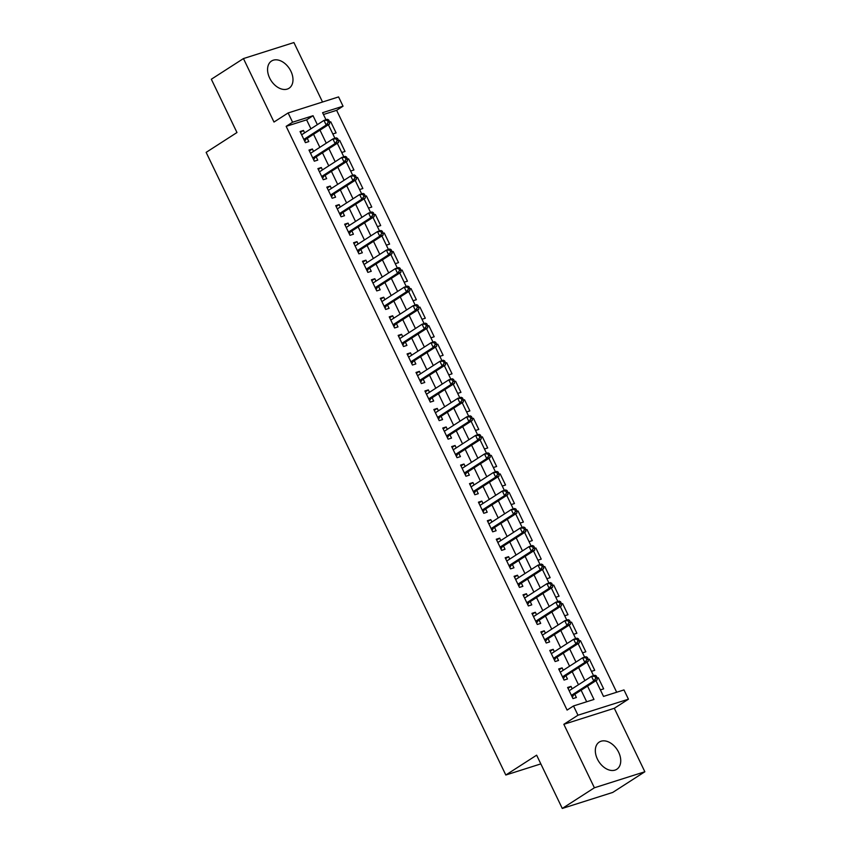 <?xml version="1.0" encoding="UTF-8"?>
<svg xmlns="http://www.w3.org/2000/svg" width="851" height="851" viewBox="0 0 851 851"><rect width="100%" height="100%" fill="white"/><g stroke="black" fill="none" stroke-linecap="round" stroke-linejoin="round"><path stroke-width="1.28" d="M618.666 752.295A16.18 10.957 57.2 0 0 599.264 742.072A16.18 10.957 57.2 0 0 597.391 759.049A16.18 10.957 57.2 0 0 616.784 769.283A16.18 10.957 57.2 0 0 618.666 752.295M290.914 71.271A16.18 10.957 57.2 0 0 271.512 61.038A16.18 10.957 57.2 0 0 269.639 78.026A16.18 10.957 57.2 0 0 289.032 88.259A16.18 10.957 57.2 0 0 290.914 71.271M595.945 680.672L603.519 696.416L623.974 689.927L628.432 699.192L577.978 715.212L573.51 705.947L593.977 699.448L587.541 686.087M614.305 708.287L563.841 724.307L594.392 787.781L562.277 808.45L612.741 792.43L644.856 771.761L614.305 708.287L628.432 699.192M322.529 102.024L293.914 42.55L243.45 58.57L273.99 122.044L288.127 112.949L338.581 96.918L343.049 106.194L322.582 112.683L325.986 119.757M616.677 692.246L336.624 110.322L343.049 106.194M594.392 787.781L644.856 771.761M562.277 808.45L536.641 755.177L505.813 775.016L206.144 152.372L236.972 132.522L211.335 79.239L243.45 58.57M572.18 688.799L571.021 686.395L567.617 687.48L572.968 698.597L576.372 697.522L574.819 694.278M563.256 670.258L562.107 667.865L558.692 668.95L564.053 680.066L567.457 678.992L565.894 675.747M554.341 651.728L553.193 649.334L549.778 650.419L555.129 661.535L558.543 660.461L556.98 657.217M545.417 633.197L544.268 630.804L540.864 631.889L546.214 643.005L549.618 641.931L548.065 638.686M536.502 614.667L535.353 612.273L531.939 613.358L537.289 624.474L540.704 623.389L539.14 620.156M527.588 596.136L526.429 593.743L523.025 594.828L528.375 605.944L531.779 604.859L530.226 601.625M518.663 577.606L517.514 575.212L514.1 576.297L519.461 587.413L522.865 586.328L521.301 583.084M509.749 559.075L508.6 556.682L505.186 557.767L510.536 568.883L513.951 567.798L512.387 564.553M500.824 540.545L499.675 538.151L496.271 539.236L501.622 550.352L505.026 549.267L503.473 546.023M491.91 522.014L490.761 519.621L487.346 520.706L492.697 531.822L496.112 530.737L494.548 527.492M482.996 503.484L481.836 501.09L478.432 502.175L483.783 513.291L487.187 512.206L485.634 508.962M474.071 484.953L472.922 482.56L469.507 483.634L474.858 494.761L478.273 493.676L476.709 490.431M465.157 466.422L464.008 464.029L460.593 465.103L465.944 476.23L469.358 475.145L467.795 471.901M456.232 447.892L455.083 445.498L451.679 446.573L457.03 457.7L460.434 456.615L458.87 453.37M447.318 429.351L446.169 426.957L442.754 428.042L448.105 439.159L451.519 438.084L449.956 434.84M438.403 410.82L437.244 408.427L433.84 409.512L439.19 420.628L442.594 419.554L441.041 416.309M429.478 392.29L428.33 389.896L424.915 390.981L430.266 402.097L433.68 401.023L432.117 397.779M420.564 373.759L419.415 371.366L416.001 372.451L421.351 383.567L424.766 382.493L423.202 379.248M411.639 355.229L410.49 352.835L407.086 353.92L412.437 365.036L415.841 363.951L414.277 360.718M402.725 336.698L401.576 334.305L398.162 335.39L403.512 346.506L406.927 345.421L405.363 342.187M393.811 318.168L392.651 315.774L389.247 316.859L394.598 327.975L398.002 326.89L396.449 323.646M384.886 299.637L383.737 297.244L380.323 298.329L385.673 309.445L389.088 308.36L387.524 305.115M375.972 281.107L374.823 278.713L371.408 279.798L376.759 290.914L380.174 289.829L378.61 286.585M367.047 262.576L365.898 260.183L362.494 261.268L367.845 272.384L371.249 271.299L369.685 268.054M358.133 244.046L356.984 241.652L353.569 242.737L358.92 253.853L362.335 252.768L360.771 249.524M349.218 225.515L348.059 223.122L344.655 224.196L350.006 235.323L353.41 234.238L351.857 230.993M340.294 206.984L339.145 204.591L335.73 205.665L341.081 216.792L344.495 215.707L342.932 212.463M331.379 188.454L330.231 186.061L326.816 187.135L332.167 198.262L335.581 197.177L334.017 193.932M322.455 169.913L321.306 167.519L317.902 168.604L323.252 179.721L326.656 178.646L325.093 175.402M313.54 151.382L312.391 148.989L308.977 150.074L314.327 161.19L317.742 160.116L316.178 156.871M329.592 122.544L330.752 121.799L336.102 132.916L332.826 133.958M338.517 141.075L339.666 140.33L345.017 151.457L341.74 152.489M347.431 159.605L348.58 158.86L353.931 169.987L350.665 171.019M356.356 178.136L357.505 177.391L362.856 188.518L359.579 189.55M365.27 196.666L366.419 195.932L371.77 207.048L368.504 208.08M374.185 215.197L375.344 214.463L380.695 225.579L377.418 226.621M383.11 233.727L384.258 232.993L389.609 244.109L386.333 245.152M392.024 252.258L393.173 251.524L398.523 262.64L395.258 263.682M400.949 270.788L402.097 270.054L407.448 281.17L404.172 282.213M409.863 289.329L411.012 288.585L416.362 299.701L413.097 300.743M418.777 307.86L419.937 307.115L425.287 318.231L422.011 319.274M427.702 326.39L428.851 325.646L434.201 336.762L430.925 337.804M436.616 344.921L437.765 344.176L443.116 355.293L439.85 356.335M445.541 363.451L446.69 362.707L452.041 373.823L448.764 374.865M454.455 381.982L455.604 381.237L460.955 392.354L457.689 393.396M463.37 400.513L464.529 399.768L469.88 410.895L466.603 411.927M472.294 419.043L473.443 418.298L478.794 429.425L475.518 430.457M481.209 437.574L482.357 436.829L487.708 447.956L484.442 448.988M490.133 456.104L491.282 455.37L496.633 466.486L493.357 467.518M499.048 474.635L500.197 473.901L505.547 485.017L502.281 486.059M507.962 493.165L509.121 492.431L514.472 503.547L511.196 504.59M516.887 511.696L518.036 510.962L523.386 522.078L520.11 523.12M525.801 530.226L526.95 529.492L532.3 540.608L529.035 541.651M534.726 548.767L535.875 548.023L541.225 559.139L537.949 560.181M543.64 567.298L544.789 566.553L550.14 577.669L546.874 578.712M552.554 585.828L553.714 585.084L559.064 596.2L555.788 597.242M561.479 604.359L562.628 603.614L567.979 614.73L564.702 615.773M570.393 622.889L571.542 622.145L576.893 633.261L573.627 634.303M579.318 641.42L580.467 640.675L585.818 651.792L582.541 652.834M588.232 659.95L589.381 659.206L594.732 670.333L591.466 671.365M336.624 110.322L323.465 114.502M329.592 122.172L330.752 121.799M338.507 140.702L339.666 140.33M347.431 159.233L348.58 158.86M356.346 177.763L357.505 177.391M365.27 196.294L366.419 195.932M374.185 214.824L375.344 214.463M383.099 233.355L384.258 232.993M392.024 251.885L393.173 251.524M400.938 270.416L402.097 270.054M409.863 288.946L411.012 288.585M418.777 307.477L419.937 307.115M427.691 326.007L428.851 325.646M436.616 344.549L437.765 344.176M445.53 363.079L446.69 362.707M454.455 381.61L455.604 381.237M463.37 400.14L464.529 399.768M472.284 418.671L473.443 418.298M481.209 437.201L482.357 436.829M490.123 455.732L491.282 455.37M499.048 474.262L500.197 473.901M507.962 492.793L509.121 492.431M516.876 511.323L518.036 510.962M525.801 529.854L526.95 529.492M534.715 548.384L535.875 548.023M543.64 566.915L544.789 566.553M552.554 585.445L553.714 585.084M561.469 603.987L562.628 603.614M570.393 622.517L571.542 622.145M579.308 641.048L580.467 640.675M588.232 659.578L589.381 659.206M597.147 678.109L598.306 677.736L603.657 688.863L600.38 689.895M310.923 128.799L306.615 119.853L286.159 126.342L567.096 710.085L573.51 705.947M586.679 701.767L581.116 690.214M578.478 684.736L572.202 671.684M569.564 666.205L563.277 653.153M560.639 647.675L554.363 634.623M551.725 629.144L545.448 616.092M542.8 610.614L536.524 597.562M533.885 592.083L527.609 579.031M524.971 573.553L518.684 560.501M516.046 555.022L509.77 541.97M507.132 536.492L500.856 523.439M498.207 517.951L491.931 504.909M489.293 499.42L483.017 486.378M480.379 480.889L474.092 467.848M471.454 462.359L465.178 449.317M462.54 443.828L456.253 430.776M453.615 425.298L447.339 412.246M444.701 406.767L438.425 393.715M435.786 388.237L429.5 375.185M426.862 369.706L420.585 356.654M417.947 351.176L411.661 338.124M409.023 332.645L402.746 319.593M400.108 314.115L393.832 301.063M391.194 295.584L384.907 282.532M382.269 277.054L375.993 264.001M373.355 258.513L367.068 245.471M364.43 239.982L358.154 226.94M355.516 221.451L349.24 208.41M346.602 202.921L340.315 189.879M337.677 184.39L331.401 171.338M328.763 165.86L322.476 152.808M319.838 147.329L313.562 134.277M304.626 132.852L303.467 130.458L300.063 131.543L305.413 142.66L308.817 141.585L307.264 138.341M505.813 775.016L540.832 763.9M563.841 724.307L577.978 715.212M286.159 126.342L292.584 122.214L288.127 112.949M328.39 124.735L334.911 138.287M337.304 143.266L343.825 156.818M346.219 161.796L352.75 175.349M355.144 180.327L361.664 193.879M364.058 198.857L370.579 212.41M372.983 217.399L379.503 230.951M381.897 235.929L388.418 249.481M390.822 254.46L397.343 268.012M399.736 272.99L406.257 286.542M408.65 291.521L415.171 305.073M417.575 310.051L424.096 323.603M426.489 328.582L433.01 342.134M435.414 347.112L441.935 360.664M444.328 365.643L450.849 379.195M453.243 384.173L459.763 397.725M462.167 402.704L468.688 416.256M471.082 421.234L477.602 434.787M480.007 439.765L486.527 453.317M488.921 458.295L495.442 471.848M497.835 476.837L504.356 490.389M506.76 495.367L513.281 508.919M515.674 513.898L522.195 527.45M524.599 532.428L531.12 545.98M533.513 550.959L540.034 564.511M542.427 569.489L548.948 583.041M551.352 588.02L557.873 601.572M560.266 606.55L566.787 620.102M569.191 625.081L575.712 638.633M578.106 643.611L584.626 657.163M587.02 662.142L593.541 675.694M317.349 124.661L313.04 115.715L292.584 122.214M584.903 680.598L578.616 667.556M575.978 662.067L569.702 649.026M567.064 643.537L560.788 630.495M558.15 625.006L551.863 611.965M549.225 606.476L542.949 593.424M540.311 587.945L534.024 574.893M531.386 569.415L525.11 556.363M522.471 550.884L516.195 537.832M513.557 532.354L507.27 519.301M504.632 513.823L498.356 500.771M495.718 495.293L489.431 482.24M486.793 476.762L480.517 463.71M477.879 458.232L471.603 445.179M468.965 439.701L462.678 426.649M460.04 421.16L453.764 408.118M451.126 402.629L444.839 389.588M442.201 384.099L435.925 371.057M433.287 365.568L427.011 352.527M424.372 347.038L418.086 333.986M415.448 328.507L409.171 315.455M406.533 309.977L400.247 296.925M397.608 291.446L391.332 278.394M388.694 272.916L382.418 259.863M379.78 254.385L373.493 241.333M370.855 235.855L364.579 222.802M361.941 217.324L355.654 204.272M353.016 198.794L346.74 185.741M344.102 180.263L337.826 167.211M335.188 161.722L328.901 148.68M326.263 143.191L319.987 130.15M306.615 119.853L313.04 115.715M300.467 132.394L303.467 130.458M597.147 678.481L598.306 677.736M309.392 150.925L312.391 148.989M318.306 169.455L321.306 167.519M327.22 187.986L330.231 186.061M336.145 206.516L339.145 204.591M345.059 225.047L348.059 223.122M353.984 243.577L356.984 241.652M362.898 262.108L365.898 260.183M371.813 280.649L374.823 278.713M380.737 299.18L383.737 297.244M389.652 317.71L392.651 315.774M398.576 336.241L401.576 334.305M407.491 354.771L410.49 352.835M416.405 373.302L419.415 371.366M425.33 391.832L428.33 389.896M434.244 410.363L437.244 408.427M443.169 428.893L446.169 426.957M452.083 447.424L455.083 445.498M460.997 465.954L464.008 464.029M469.922 484.485L472.922 482.56M478.836 503.015L481.836 501.09M487.761 521.546L490.761 519.621M496.676 540.087L499.675 538.151M505.59 558.618L508.6 556.682M514.515 577.148L517.514 575.212M523.429 595.679L526.429 593.743M532.354 614.209L535.353 612.273M541.268 632.74L544.268 630.804M550.182 651.27L553.193 649.334M559.107 669.801L562.107 667.865M568.021 688.331L571.021 686.395M303.988 139.713L306.232 139L329.614 123.948L326.199 125.033L303.85 139.415M328.22 122.246L326.199 125.033L323.976 120.395L327.38 119.321L328.699 119.959L327.337 120.385L328.22 122.246L329.592 121.81L328.699 119.959M301.626 134.788L323.976 120.395L327.337 120.385M306.232 139A2.074 1.5 -107.6 0 0 305.817 139.447L304.743 141.266M329.614 123.948L329.592 121.81M312.913 158.243L315.147 157.531L338.528 142.479L335.124 143.564L312.774 157.956M337.145 140.777L335.124 143.564L332.89 138.926L336.305 137.851L337.613 138.49L336.251 138.915L337.145 140.777L338.507 140.341L337.613 138.49M310.541 153.318L332.89 138.926L336.251 138.915M315.147 157.531A2.074 1.5 -107.6 0 0 314.732 157.978L313.657 159.807M338.528 142.479L338.507 140.341M321.827 176.774L324.071 176.061L347.453 161.009L344.038 162.094L321.689 176.487M346.059 159.307L344.038 162.094L341.804 157.456L345.219 156.382L346.538 157.02L345.166 157.456L346.059 159.307L347.421 158.871L346.538 157.02M319.455 171.849L341.804 157.456L345.166 157.456M324.071 176.061A2.074 1.5 -107.6 0 0 323.657 176.508L322.582 178.338M347.453 161.009L347.421 158.871M330.741 195.304L332.986 194.592L356.367 179.54L352.952 180.625L330.603 195.017M354.984 177.838L352.952 180.625L350.729 175.997L354.133 174.912L355.452 175.551L354.09 175.987L354.984 177.838L356.346 177.402L355.452 175.551M328.38 190.379L350.729 175.997L354.09 175.987M332.986 194.592A2.074 1.5 -107.6 0 0 332.571 195.039L331.496 196.868M356.367 179.54L356.346 177.402M339.666 213.835L341.911 213.122L365.281 198.07L361.877 199.155L339.528 213.548M363.898 196.368L361.877 199.155L359.643 194.528L363.058 193.443L364.366 194.081L363.005 194.517L363.898 196.368L365.26 195.932L364.366 194.081M337.294 208.91L359.643 194.528L363.005 194.517M341.911 213.122A2.074 1.5 -107.6 0 0 341.496 213.569L340.411 215.399M365.281 198.07L365.26 195.932M348.58 232.366L350.825 231.653L374.206 216.601L370.791 217.686L348.442 232.078M372.812 214.899L370.791 217.686L368.568 213.058L371.972 211.973L373.291 212.612L371.93 213.048L372.812 214.899L374.185 214.463L373.291 212.612M346.219 227.44L368.568 213.058L371.93 213.048M350.825 231.653A2.074 1.5 -107.6 0 0 350.41 232.1L349.335 233.929M374.206 216.601L374.185 214.463M357.505 250.896L359.739 250.183L383.12 235.142L379.716 236.216L357.367 250.609M381.737 233.429L379.716 236.216L377.482 231.589L380.897 230.504L382.205 231.142L380.844 231.578L381.737 233.429L383.099 232.993L382.205 231.142M355.133 245.971L377.482 231.589L380.844 231.578M359.739 250.183A2.074 1.5 -107.6 0 0 359.324 250.63L358.25 252.46M383.12 235.142L383.099 232.993M366.419 269.427L368.664 268.714L392.045 253.672L388.63 254.747L366.281 269.139M390.652 251.96L388.63 254.747L386.397 250.12L389.811 249.035L391.13 249.673L389.758 250.109L390.652 251.96L392.013 251.524L391.13 249.673M364.047 264.501L386.397 250.12L389.758 250.109M368.664 268.714A2.074 1.5 -107.6 0 0 368.249 269.161L367.175 270.99M392.045 253.672L392.013 251.524M375.344 287.957L377.578 287.244L400.959 272.203L397.545 273.277L375.195 287.67M399.576 270.49L397.545 273.277L395.321 268.65L398.725 267.565L400.044 268.203L398.683 268.639L399.576 270.49L400.938 270.054L400.044 268.203M372.972 283.043L395.321 268.65L398.683 268.639M377.578 287.244A2.074 1.5 -107.6 0 0 377.163 287.691L376.089 289.521M400.959 272.203L400.938 270.054M384.258 306.488L386.503 305.786L409.874 290.734L406.47 291.819L384.12 306.2M408.491 289.021L406.47 291.819L404.236 287.181L407.65 286.096L408.959 286.734L407.597 287.17L408.491 289.021L409.852 288.595L408.959 286.734M381.886 301.573L404.236 287.181L407.597 287.17M386.503 305.786A2.074 1.5 -107.6 0 0 386.088 306.222L385.003 308.051M409.874 290.734L409.852 288.595M393.173 325.029L395.417 324.316L418.798 309.264L415.384 310.349L393.034 324.731M417.405 307.551L415.384 310.349L413.16 305.711L416.565 304.626L417.884 305.264L416.522 305.7L417.405 307.551L418.777 307.126L417.884 305.264M390.811 320.104L413.16 305.711L416.522 305.7M395.417 324.316A2.074 1.5 -107.6 0 0 395.002 324.752L393.928 326.582M418.798 309.264L418.777 307.126M402.097 343.559L404.331 342.847L427.713 327.795L424.309 328.88L401.959 343.261M426.33 326.082L424.309 328.88L422.075 324.242L425.489 323.157L426.798 323.795L425.436 324.231L426.33 326.082L427.691 325.656L426.798 323.795M399.725 338.634L422.075 324.242L425.436 324.231M404.331 342.847A2.074 1.5 -107.6 0 0 403.917 343.283L402.842 345.112M427.713 327.795L427.691 325.656M411.012 362.09L413.256 361.377L436.637 346.325L433.223 347.41L410.873 361.792M435.244 344.612L433.223 347.41L430.989 342.772L434.404 341.687L435.723 342.336L434.35 342.762L435.244 344.612L436.606 344.187L435.723 342.336M408.64 357.165L430.989 342.772L434.35 342.762M413.256 361.377A2.074 1.5 -107.6 0 0 412.841 361.813L411.767 363.643M436.637 346.325L436.606 344.187M419.937 380.62L422.17 379.908L445.552 364.856L442.137 365.941L419.788 380.323M444.169 363.154L442.137 365.941L439.914 361.303L443.318 360.228L444.637 360.867L443.275 361.292L444.169 363.154L445.53 362.717L444.637 360.867M417.564 375.695L439.914 361.303L443.275 361.292M422.17 379.908A2.074 1.5 -107.6 0 0 421.756 380.344L420.681 382.173M445.552 364.856L445.53 362.717M428.851 399.151L431.095 398.438L454.466 383.386L451.062 384.471L428.713 398.853M453.083 381.684L451.062 384.471L448.828 379.833L452.243 378.759L453.551 379.397L452.189 379.823L453.083 381.684L454.445 381.248L453.551 379.397M426.479 394.226L448.828 379.833L452.189 379.823M431.095 398.438A2.074 1.5 -107.6 0 0 430.68 398.885L429.595 400.704M454.466 383.386L454.445 381.248M437.765 417.681L440.01 416.969L463.391 401.917L459.976 403.002L437.627 417.394M461.997 400.215L459.976 403.002L457.753 398.364L461.157 397.289L462.476 397.928L461.114 398.353L461.997 400.215L463.37 399.779L462.476 397.928M435.404 412.756L457.753 398.364L461.114 398.353M440.01 416.969A2.074 1.5 -107.6 0 0 439.595 417.415L438.52 419.245M463.391 401.917L463.37 399.779M446.69 436.212L448.924 435.499L472.305 420.447L468.901 421.532L446.552 435.925M470.922 418.745L468.901 421.532L466.667 416.894L470.082 415.82L471.39 416.458L470.029 416.894L470.922 418.745L472.284 418.309L471.39 416.458M444.318 431.287L466.667 416.894L470.029 416.894M448.924 435.499A2.074 1.5 -107.6 0 0 448.509 435.946L447.435 437.776M472.305 420.447L472.284 418.309M455.604 454.742L457.849 454.03L481.23 438.978L477.815 440.063L455.466 454.455M479.836 437.276L477.815 440.063L475.581 435.435L478.996 434.35L480.315 434.989L478.943 435.425L479.836 437.276L481.209 436.84L480.315 434.989M453.232 449.817L475.581 435.435L478.943 435.425M457.849 454.03A2.074 1.5 -107.6 0 0 457.434 454.477L456.359 456.306M481.23 438.978L481.209 436.84M464.529 473.273L466.763 472.56L490.144 457.508L486.729 458.593L464.38 472.986M488.761 455.806L486.729 458.593L484.506 453.966L487.91 452.881L489.229 453.519L487.868 453.955L488.761 455.806L490.123 455.37L489.229 453.519M462.157 468.348L484.506 453.966L487.868 453.955M466.763 472.56A2.074 1.5 -107.6 0 0 466.348 473.007L465.274 474.837M490.144 457.508L490.123 455.37M473.443 491.804L475.688 491.091L499.058 476.039L495.654 477.124L473.305 491.516M497.675 474.337L495.654 477.124L493.42 472.496L496.835 471.411L498.143 472.05L496.782 472.486L497.675 474.337L499.037 473.901L498.143 472.05M471.071 486.878L493.42 472.496L496.782 472.486M475.688 491.091A2.074 1.5 -107.6 0 0 475.273 491.538L474.188 493.367M499.058 476.039L499.037 473.901M482.357 510.334L484.602 509.621L507.983 494.58L504.569 495.654L482.219 510.047M506.6 492.867L504.569 495.654L502.345 491.027L505.749 489.942L507.068 490.58L505.707 491.016L506.6 492.867L507.962 492.431L507.068 490.58M479.996 505.409L502.345 491.027L505.707 491.016M484.602 509.621A2.074 1.5 -107.6 0 0 484.187 510.068L483.113 511.898M507.983 494.58L507.962 492.431M491.282 528.865L493.516 528.152L516.897 513.11L513.493 514.185L491.144 528.577M515.515 511.398L513.493 514.185L511.26 509.558L514.674 508.472L515.983 509.111L514.621 509.547L515.515 511.398L516.876 510.962L515.983 509.111M488.91 523.939L511.26 509.558L514.621 509.547M493.516 528.152A2.074 1.5 -107.6 0 0 493.101 528.599L492.027 530.428M516.897 513.11L516.876 510.962M500.197 547.395L502.441 546.682L525.822 531.641L522.408 532.715L500.058 547.108M524.429 529.928L522.408 532.715L520.174 528.088L523.588 527.003L524.907 527.641L523.535 528.077L524.429 529.928L525.801 529.492L524.907 527.641M497.824 542.481L520.174 528.088L523.535 528.077M502.441 546.682A2.074 1.5 -107.6 0 0 502.026 547.129L500.952 548.959M525.822 531.641L525.801 529.492M509.121 565.926L511.355 565.224L534.736 550.172L531.322 551.257L508.972 565.638M533.354 548.459L531.322 551.257L529.099 546.619L532.503 545.534L533.822 546.172L532.46 546.608L533.354 548.459L534.715 548.033L533.822 546.172M506.749 561.011L529.099 546.619L532.46 546.608M511.355 565.224A2.074 1.5 -107.6 0 0 510.94 565.66L509.866 567.489M534.736 550.172L534.715 548.033M518.036 584.467L520.28 583.754L543.651 568.702L540.247 569.787L517.897 584.169M542.268 566.989L540.247 569.787L538.013 565.149L541.427 564.064L542.736 564.702L541.374 565.138L542.268 566.989L543.629 566.564L542.736 564.702M515.663 579.542L538.013 565.149L541.374 565.138M520.28 583.754A2.074 1.5 -107.6 0 0 519.865 584.19L518.791 586.02M543.651 568.702L543.629 566.564M526.95 602.997L529.194 602.285L552.576 587.233L549.161 588.318L526.812 602.699M551.193 585.52L549.161 588.318L546.938 583.68L550.342 582.595L551.661 583.233L550.299 583.669L551.193 585.52L552.554 585.094L551.661 583.233M524.588 598.072L546.938 583.68L550.299 583.669M529.194 602.285A2.074 1.5 -107.6 0 0 528.779 602.721L527.705 604.55M552.576 587.233L552.554 585.094M535.875 621.528L538.119 620.815L561.49 605.763L558.086 606.848L535.736 621.23M560.107 604.05L558.086 606.848L555.852 602.21L559.267 601.125L560.575 601.774L559.213 602.2L560.107 604.05L561.469 603.625L560.575 601.774M533.503 616.603L555.852 602.21L559.213 602.2M538.119 620.815A2.074 1.5 -107.6 0 0 537.694 621.251L536.619 623.081M561.49 605.763L561.469 603.625M544.789 640.058L547.033 639.346L570.415 624.294L567 625.379L544.651 639.761M569.021 622.592L567 625.379L564.766 620.741L568.181 619.666L569.5 620.305L568.128 620.73L569.021 622.592L570.393 622.155L569.5 620.305M542.417 635.133L564.766 620.741L568.128 620.73M547.033 639.346A2.074 1.5 -107.6 0 0 546.619 639.782L545.544 641.611M570.415 624.294L570.393 622.155M553.714 658.589L555.948 657.876L579.329 642.824L575.914 643.909L553.565 658.291M577.946 641.122L575.914 643.909L573.691 639.271L577.095 638.197L578.414 638.835L577.052 639.261L577.946 641.122L579.308 640.686L578.414 638.835M551.342 653.664L573.691 639.271L577.052 639.261M555.948 657.876A2.074 1.5 -107.6 0 0 555.533 658.323L554.458 660.142M579.329 642.824L579.308 640.686M562.628 677.119L564.873 676.407L588.243 661.355L584.839 662.44L562.49 676.832M586.86 659.653L584.839 662.44L582.605 657.802L586.02 656.727L587.328 657.366L585.967 657.791L586.86 659.653L588.222 659.217L587.328 657.366M560.256 672.194L582.605 657.802L585.967 657.791M564.873 676.407A2.074 1.5 -107.6 0 0 564.458 676.853L563.383 678.683M588.243 661.355L588.222 659.217M571.542 695.65L573.787 694.937L597.168 679.885L593.753 680.97L571.404 695.363M595.785 678.183L593.753 680.97L591.53 676.332L594.934 675.258L596.253 675.896L594.892 676.332L595.785 678.183L597.147 677.747L596.253 675.896M569.181 690.725L591.53 676.332L594.892 676.332M573.787 694.937A2.074 1.5 -107.6 0 0 573.372 695.384L572.298 697.214M597.168 679.885L597.147 677.747M304.115 139.979L305.817 139.447M313.04 158.509L314.732 157.978M321.955 177.04L323.657 176.508M330.879 195.57L332.571 195.039M339.794 214.101L341.496 213.569M348.708 232.642L350.41 232.1M357.633 251.173L359.324 250.63M366.547 269.703L368.249 269.161M375.472 288.234L377.163 287.691M384.386 306.764L386.088 306.222M393.311 325.295L395.002 324.752M402.225 343.825L403.917 343.283M411.139 362.356L412.841 361.813M420.064 380.886L421.756 380.344M428.978 399.417L430.68 398.885M437.903 417.947L439.595 417.415M446.818 436.478L448.509 435.946M455.732 455.008L457.434 454.477M464.657 473.539L466.348 473.007M473.571 492.08L475.273 491.538M482.496 510.611L484.187 510.068M491.41 529.141L493.101 528.599M500.324 547.672L502.026 547.129M509.249 566.202L510.94 565.66M518.163 584.733L519.865 584.19M527.088 603.263L528.779 602.721M536.002 621.794L537.694 621.251M544.917 640.324L546.619 639.782M553.841 658.855L555.533 658.323M562.756 677.385L564.458 676.853M571.681 695.916L573.372 695.384"/></g></svg>
